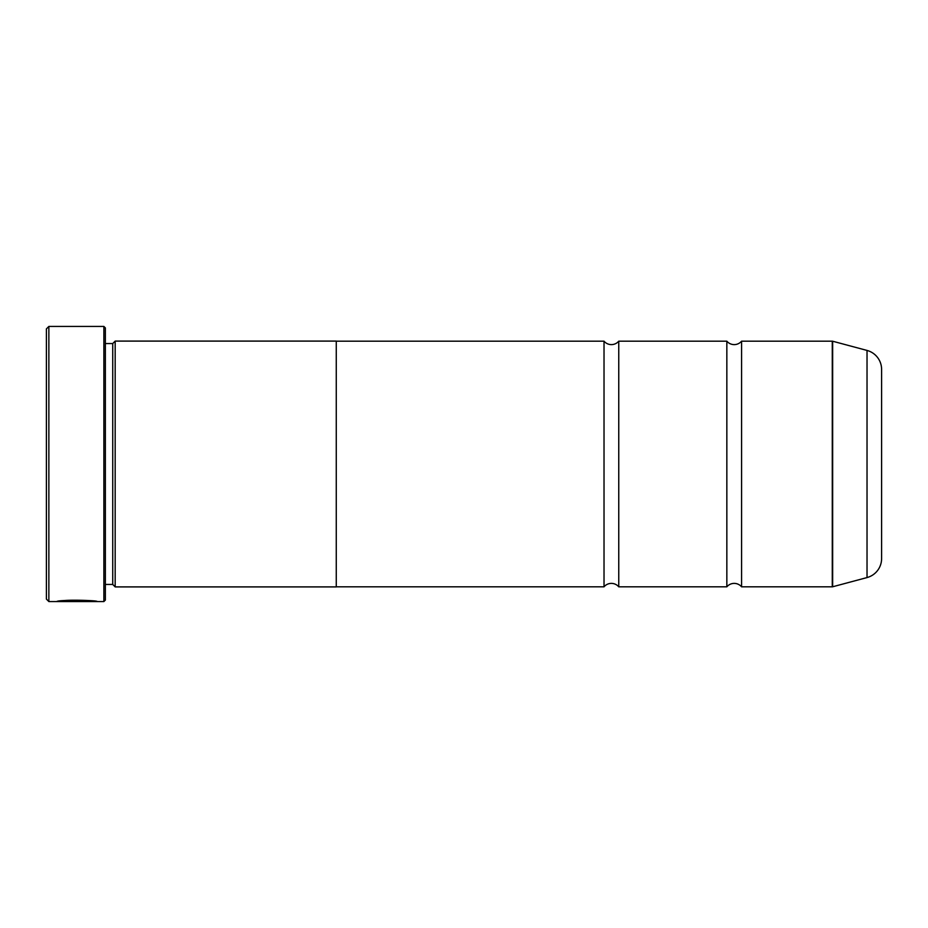 <?xml version="1.0" encoding="UTF-8"?>
<svg xmlns="http://www.w3.org/2000/svg" width="928" height="928" viewBox="0 0 928 928"><rect width="100%" height="100%" fill="white"/><g stroke="black" fill="none" stroke-linecap="round" stroke-linejoin="round"><path stroke-width="1.39" d="M867.03 577.564L867.03 350.436A19.65 19.65 0 0 1 881.6 369.425L881.6 558.575A19.65 19.65 0 0 1 867.03 577.564L832.66 586.774A1.473 1.473 0 0 1 832.277 586.821L832.277 341.179L741.576 341.179L741.576 586.821A9.616 9.616 0 0 0 726.844 586.821L618.756 586.821A9.616 9.616 0 0 0 604.024 586.821L336.261 586.821M741.576 341.179A9.616 9.616 0 0 1 726.844 341.179L726.844 586.821M726.844 341.179L618.756 341.179L618.756 586.821M618.756 341.179A9.616 9.616 0 0 1 604.024 341.179L604.024 586.821M832.277 341.179A1.473 1.473 0 0 1 832.66 341.226L832.66 586.774M103.878 601.564L103.878 326.436L105.351 327.909L105.351 600.091L103.878 601.564L48.859 601.564L46.4 599.105L46.4 328.895L48.859 326.436L48.859 601.564M97.15 601.564C98.438 600.149 57.977 599.662 56.759 601.553L85.005 601.553L61.886 601.425C67.396 599.987 94.088 601.008 93.102 601.564M103.878 326.436L48.859 326.436M112.729 584.443L112.729 343.557L115.176 341.098L115.176 586.902L112.729 584.443L105.351 584.443M112.729 343.557L105.351 343.557M832.277 586.821L741.576 586.821M867.03 350.436L832.66 341.226M115.176 586.902L336.261 586.902L336.261 341.098L115.176 341.098M604.024 341.179L336.261 341.179M61.886 601.054L60.448 601.054M93.102 601.066C94.088 600.52 67.419 599.5 61.886 600.938L61.886 601.425"/></g></svg>
